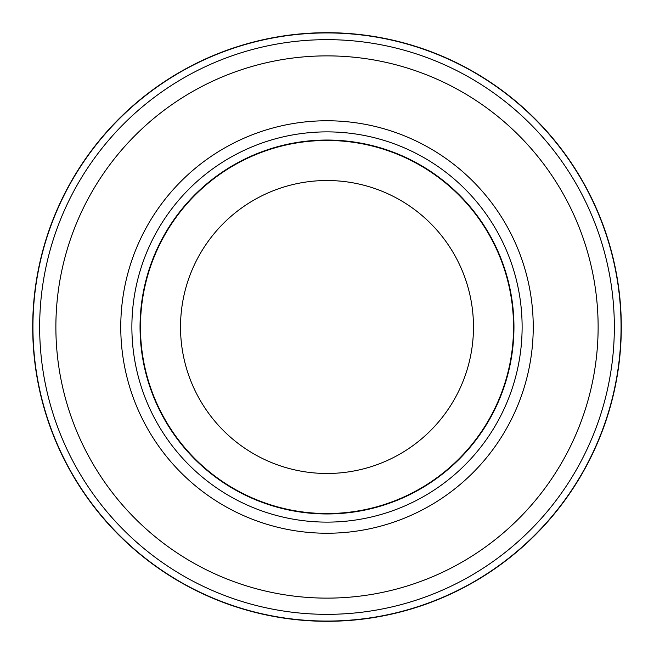 <?xml version="1.0" encoding="UTF-8"?>
<svg xmlns="http://www.w3.org/2000/svg" width="654" height="654" viewBox="0 0 654 654"><rect width="100%" height="100%" fill="white"/><g stroke="black" fill="none" stroke-linecap="round" stroke-linejoin="round"><path stroke-width="0.98" d="M327 32.937A294.063 294.063 0 0 1 621.063 327A294.063 294.063 0 0 1 327 621.063A294.063 294.063 0 0 1 32.937 327A294.063 294.063 0 0 1 327 32.937A294.063 294.063 0 0 1 621.063 327A294.063 294.063 0 0 1 327 621.063A294.063 294.063 0 0 1 32.937 327A294.063 294.063 0 0 1 327 32.937M327 39.657A287.343 287.343 0 0 1 614.343 327A287.343 287.343 0 0 1 327 614.343A287.343 287.343 0 0 1 39.657 327A287.343 287.343 0 0 1 327 39.657M327 131.879A195.121 195.121 0 0 1 522.121 327A195.121 195.121 0 0 1 327 522.121A195.121 195.121 0 0 1 131.879 327A195.121 195.121 0 0 1 327 131.879M327 140.046A186.954 186.954 0 0 1 513.954 327A186.954 186.954 0 0 1 327 513.954A186.954 186.954 0 0 1 140.046 327A186.954 186.954 0 0 1 327 140.046M327 140.455A186.545 186.545 0 0 1 513.545 327A186.545 186.545 0 0 1 327 513.545A186.545 186.545 0 0 1 140.455 327A186.545 186.545 0 0 1 327 140.455M327 180.52A146.48 146.48 0 0 1 473.48 327A146.48 146.48 0 0 1 327 473.48A146.48 146.48 0 0 1 180.52 327A146.48 146.48 0 0 1 327 180.52M327 55.876A271.124 271.124 0 0 1 598.124 327A271.124 271.124 0 0 1 327 598.124A271.124 271.124 0 0 1 55.876 327A271.124 271.124 0 0 1 327 55.876M327 621.3A294.3 294.3 0 0 1 32.7 327A294.3 294.3 0 0 1 327 32.7A294.292 294.292 0 0 1 621.292 327A294.292 294.292 0 0 1 327 621.292A294.292 294.292 0 0 1 32.708 327A294.292 294.292 0 0 1 327 32.708A294.3 294.3 0 0 1 621.3 327A294.3 294.3 0 0 1 327 621.3A294.3 294.3 0 0 0 621.3 327A294.3 294.3 0 0 0 327 32.7M327 120.761A206.239 206.239 0 0 1 533.239 327A206.239 206.239 0 0 1 327 533.239A206.239 206.239 0 0 1 120.761 327A206.239 206.239 0 0 1 327 120.761"/></g></svg>
